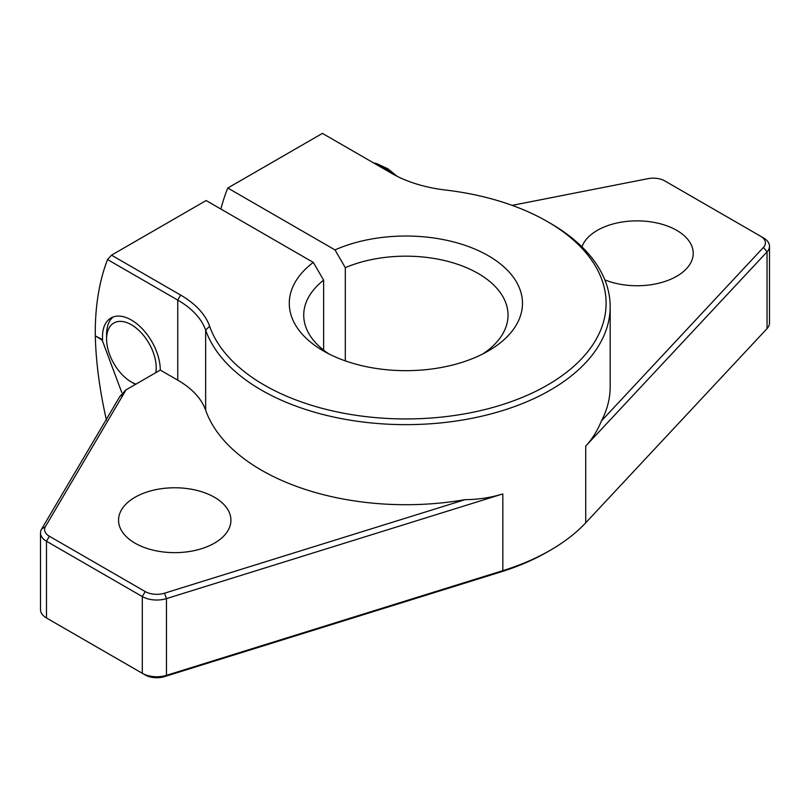 <?xml version="1.0" encoding="UTF-8"?>
<svg xmlns="http://www.w3.org/2000/svg" width="810" height="810" viewBox="0 0 810 810"><rect width="100%" height="100%" fill="white"/><g stroke="black" fill="none" stroke-linecap="round" stroke-linejoin="round"><path stroke-width="1.21" d="M113.106 317.004A40.864 23.591 -120 0 0 106.586 334.348L106.586 339.066A35.083 20.26 -120 0 0 131.392 382.036A35.083 20.26 -120 0 0 135.888 384.163M155.793 372.671A35.083 20.26 -120 0 0 133.65 326.167A35.083 20.26 -120 0 0 106.586 339.066M131.392 382.036L135.483 384.396L131.392 382.036M328.88 353.899A102.151 58.978 180 0 1 303.73 315.141A102.151 58.978 180 0 1 323.625 280.169L313.308 262.41L206.135 200.536L111.507 255.17L107.538 259.544A286.031 165.139 60 0 0 95.296 335.887A102.151 58.978 0 0 1 102.273 340.352L102.607 339.684L95.296 335.887C95.955 362.323 99.691 390.45 106.485 420.299M323.625 280.169L323.625 350.123M220.887 209.051A286.031 165.139 60 0 1 227.802 188.021L334.986 249.905L345.303 267.654L345.303 360.865M345.303 267.654A102.151 58.978 180 0 1 451.96 262.511A102.151 58.978 180 0 1 508.032 315.141A102.151 58.978 180 0 1 482.882 353.899M125.702 390.045L119.829 396.535L123.616 394.014A106.242 61.337 0 0 0 125.702 390.045L160.289 370.079L177.744 380.153A102.151 58.978 0 0 1 205.639 410.154A204.302 117.956 0 0 0 465.102 499.649C478.204 499.567 490.779 497.654 502.828 493.918L166.455 598.61L166.455 675.348L502.828 570.655A204.302 117.956 0 0 0 550.344 550.233A204.302 117.956 0 0 0 585.721 522.804L767.05 328.597A20.432 11.796 0 0 0 769.5 322.998L769.5 246.26A20.432 11.796 0 0 0 763.516 237.917L664.797 180.924A16.342 9.437 0 0 0 647.98 178.666L512.133 205.375M121.713 392.344L102.273 340.352M135.007 543.146A56.184 32.441 0 0 0 196.233 550.172A56.184 32.441 0 0 0 230.921 520.202A56.184 32.441 0 0 0 174.737 487.772A56.184 32.441 0 0 0 118.554 520.202A56.184 32.441 0 0 0 135.007 543.146M123.616 394.014L45.461 526.53A16.342 9.437 0 0 0 49.369 536.24L145.203 591.563A16.342 9.437 0 0 0 164.511 593.203L465.102 499.649M502.828 493.918L502.828 570.655L500.894 571.921A200.222 115.597 0 0 0 547.459 551.904L550.344 550.233M500.894 571.921L164.511 676.613A16.342 9.437 0 0 1 145.203 674.973L142.307 673.302A20.432 11.796 0 0 0 166.455 675.348L164.511 676.613M119.829 396.535L41.593 529.102A20.432 11.796 0 0 0 40.5 532.909L40.5 609.636A20.432 11.796 0 0 0 46.484 617.979L49.369 619.65A16.342 9.437 0 0 0 49.369 619.65L145.203 674.973M227.802 188.021L322.431 133.387L391.554 173.299A106.242 61.337 0 0 0 445.601 190.046A200.222 115.597 0 0 1 547.459 221.606L550.344 223.276A204.302 117.956 0 0 1 610.183 306.686L610.183 386.755A204.302 117.956 0 0 1 601.415 420.947L763.455 247.404A16.342 9.437 0 0 0 760.63 236.257L763.516 237.917L760.63 236.257M610.183 306.686A204.302 117.956 0 0 1 426.252 424.055A204.302 117.956 0 0 1 205.639 330.085A102.151 58.978 0 0 0 177.744 300.085L107.538 259.544M102.607 339.684A40.864 23.591 60 0 1 110.96 318.006A40.864 23.591 60 0 1 142.449 328.951A40.864 23.591 60 0 1 160.289 370.079M604.847 279.895A56.184 32.441 0 0 0 662.995 282.072A56.184 32.441 0 0 0 693.208 253.307A56.184 32.441 0 0 0 642.634 221.029A56.184 32.441 0 0 0 581.965 246.858M601.415 420.947C597.436 430.728 592.211 439.101 585.721 446.067L767.05 251.859A20.432 11.796 0 0 0 769.5 246.26M40.5 532.909A20.432 11.796 0 0 0 46.484 541.242L46.484 617.979M164.511 593.203L166.455 598.61A20.432 11.796 0 0 1 142.307 596.575L46.484 541.242L49.369 536.24M313.308 262.41A116.599 67.321 0 0 0 323.433 350.953A116.599 67.321 0 0 0 488.329 350.953A116.599 67.321 0 0 0 493.584 258.987A116.599 67.321 0 0 0 334.986 249.905M111.507 255.17L180.63 295.073A106.242 61.337 0 0 1 209.638 326.278A200.222 115.597 0 0 0 500.56 405.202A200.222 115.597 0 0 0 547.459 221.606M391.837 173.461A49.035 28.309 -120 0 0 375.617 164.096M180.63 295.073L177.744 300.085L177.744 380.153M763.455 247.404L767.05 251.859L767.05 328.597M145.203 591.563L142.307 596.575L142.307 673.302M585.721 446.067L585.721 522.804M209.638 326.278L205.639 330.085L205.639 410.154M41.593 529.102L45.461 526.53M397.224 176.347L387.707 168.652L376.488 163.539L373.582 162.921"/></g></svg>

